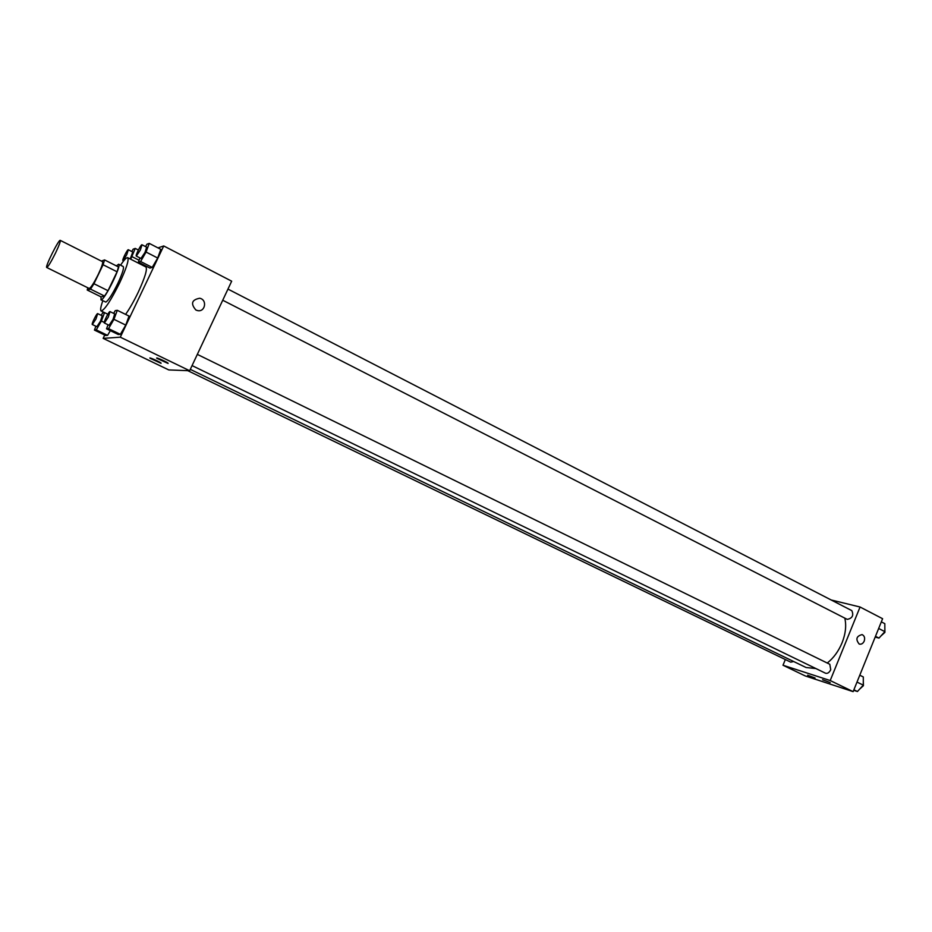 <?xml version="1.0" encoding="UTF-8"?>
<svg xmlns="http://www.w3.org/2000/svg" width="932" height="932" viewBox="0 0 932 932"><rect width="100%" height="100%" fill="white"/><g stroke="black" fill="none" stroke-linecap="round" stroke-linejoin="round"><path stroke-width="1.4" d="M55.571 252.933C51.039 262.009 48.091 266.855 46.717 267.484C44.771 267.263 58.902 238.93 60.254 240.363C60.662 241.306 59.1 245.5 55.571 252.933M60.254 240.363L102.543 261.682C103.172 262.719 101.763 266.925 98.314 274.288C93.841 283.246 90.8 287.965 89.181 288.466L46.717 267.484M108.007 290.691L104.57 296.073L101.052 296.865L87.212 290.027L90.544 289.141L93.957 283.724L108.007 290.691L117.071 271.783L118.504 266.96L104.582 259.935L101.367 261.088M87.212 290.027L87.829 287.79M93.957 283.724L103.079 264.746L104.582 259.935M104.57 296.073L90.544 289.141M117.071 271.783L103.079 264.746M100.901 296.784L101.192 299.813C104.745 299.941 122.034 264.676 118.644 264.222L116.372 265.888M118.644 264.222L123.234 266.552C124.177 267.985 122.383 273.589 117.851 283.375C112.399 294.361 108.392 300.593 105.817 302.085L100.901 299.789M120.554 265.189C124.154 259.818 126.531 257.314 127.707 257.686C129.14 259.818 126.449 268.23 119.634 282.92C110.71 300.78 104.547 310.123 101.122 310.962C100.12 310.251 100.679 306.849 102.823 300.733M127.707 257.686L145.916 266.96C147.524 269.173 144.961 277.596 138.239 292.217C133.87 301.269 129.653 308.655 125.587 314.387M104.734 335.054L103.149 338.374L120.298 337.174L163.729 245.955L157.974 247.889M108.054 324.79L106.539 328.833L118.259 334.506L120.344 334.343L125.762 325.093L129.035 316.088L117.292 310.309L115.23 310.647L113.646 313.385M95.891 326.247L94.435 330.091L105.677 335.508L107.576 335.357L110.314 330.662L107.576 335.357L96.264 329.905L101.39 321.016L104.547 312.639M141.874 264.898L142.293 264.175L141.874 264.898M139.94 257.931L138.379 262.183L149.912 268.067L152.219 267.414L157.694 258.024L160.817 249.357L149.248 243.38L146.965 244.196L145.567 246.619M120.298 337.174L189.662 370.726L168.797 369.934L103.149 338.374M189.662 370.726L231.672 281.184L163.729 245.955M195.895 310.018C190.454 303.681 191.712 299.755 199.704 298.252C207.673 299.755 205.122 312.698 197.293 310.519L195.895 310.018C190.454 303.681 191.712 299.755 199.704 298.252L199.704 298.252C207.673 299.755 205.122 312.698 197.293 310.519M161.061 363.317L150.087 358.284C147.955 356.63 159.442 361.616 161.015 363.037L161.061 363.317M168.086 363.457L156.891 358.319C154.7 356.595 166.409 361.674 168.04 363.154L168.086 363.457M844.8 618.137C846.524 625.558 845.615 633.772 842.074 642.789C838.544 651.223 833.616 657.98 827.267 663.036M815.908 668.559L806.052 667.51L190.303 369.363M222.725 300.232L847.235 619.372C852.372 618.312 853.898 615.388 851.801 610.611L227.956 289.083M793.656 661.51L790.744 662.151L187.751 370.656M197.328 354.381L829.806 664.283L830.727 669.712C829.27 672.624 827.534 673.801 825.507 673.219L192.074 365.6M830.202 680.546L782.997 665.238L805.271 675.945L853.141 691.637L830.202 680.546L860.061 607.012L831.193 599.987M785.338 659.541L782.997 665.238M807.625 675.211L815.057 678.007L807.625 675.211M830.214 682.585L822.583 679.731L830.214 682.585M853.141 691.637L882.604 618.708L860.061 607.012M864.209 641.123C863.02 643.581 861.354 644.56 859.222 644.07C855.401 639.282 856.357 636.125 862.1 634.587C864.453 635.787 865.152 637.966 864.209 641.123C865.152 637.966 864.442 635.787 862.1 634.587C856.357 636.125 855.39 639.282 859.211 644.07C861.354 644.56 863.02 643.581 864.209 641.123M875.183 637.069L878.993 638.094L884.864 631.651L884.817 623.659L881.322 621.854M878.993 638.094L875.486 636.311M884.864 631.651L878.655 628.459M884.841 627.958L884.922 632.362L880.822 636.09M853.689 690.286L857.44 691.509L863.288 685.148L863.312 676.947L859.782 675.211M857.44 691.509L853.887 689.785M863.288 685.148L857.009 682.084M863.3 681.012L863.428 685.672L859.467 689.296M138.379 262.183L140.604 261.496L146.068 252.048L149.248 243.38M142.002 244.778L146.639 247.166L145.019 252.397L140.953 258.455L136.305 256.079C135.152 255.811 141.105 243.986 142.002 244.778L140.359 250.009L136.305 256.079M149.912 268.067L152.219 267.414L140.604 261.496M152.219 267.414L157.694 258.024L146.068 252.048M157.694 258.024L160.817 249.357M130.713 259.224L135.245 248.413L133.16 249.17L131.808 251.524M128.336 249.741L126.717 254.762L122.907 260.552C121.847 260.319 127.521 249.019 128.336 249.741L132.787 252.024L130.212 258.968M139.089 260.261L132.146 256.719M138.355 250.021L135.245 248.413M106.539 328.833L108.543 328.635L113.949 319.327L117.292 310.309M110.011 311.603L114.718 313.909L113.005 319.455L109.091 325.291L104.372 322.996C103.196 322.763 109.102 310.822 110.011 311.603L108.275 317.148L104.372 322.996M118.259 334.506L120.344 334.343L108.543 328.635M120.344 334.343L125.762 325.093L113.949 319.327M125.762 325.093L129.035 316.088M94.435 330.091L96.264 329.905M104.209 312.465L102.753 312.709L101.239 315.354M97.697 313.63L102.217 315.832L100.54 321.132L96.835 326.713L92.315 324.522C91.231 324.313 96.87 312.907 97.697 313.63L95.996 318.93L92.315 324.522M105.677 335.508L107.576 335.357M104.267 322.414L101.39 321.016M107.821 314.235L101.122 310.962M123.63 260.913L122.907 260.552"/></g></svg>
